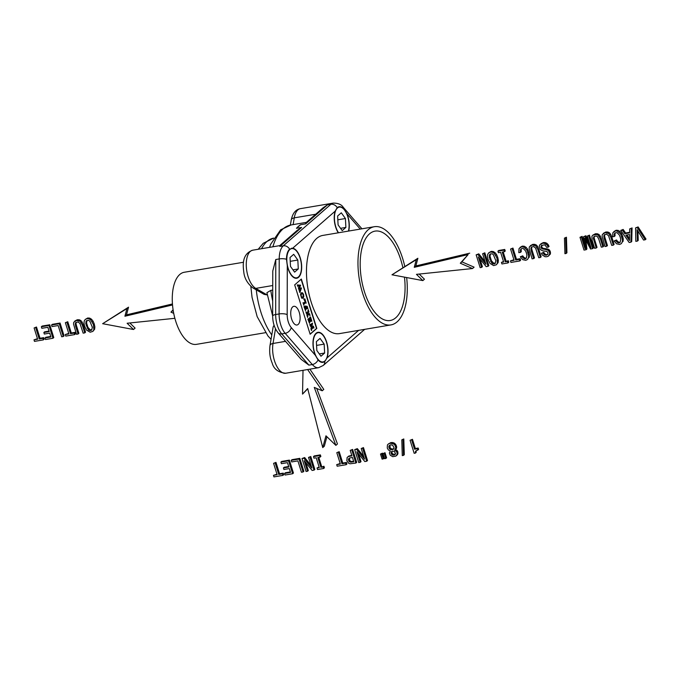 <?xml version="1.0" encoding="UTF-8"?>
<svg xmlns="http://www.w3.org/2000/svg" width="680" height="680" viewBox="0 0 680 680"><rect width="100%" height="100%" fill="white"/><g stroke="black" fill="none" stroke-linecap="round" stroke-linejoin="round"><path stroke-width="1.02" d="M316.761 388.467L337.458 443.989L335.869 445.375L314.262 387.404L322.209 390.787L307.615 369.537M303.017 370.311L302.532 394.111L307.675 388.518L322.736 447.593L325.966 435.82L335.869 445.375M309.885 369.155L323.799 389.402L322.209 390.787M307.743 388.79L302.532 394.111M326.918 436.738L324.326 446.208L322.736 447.593M472.515 268.541L474.096 267.155L461.89 261.851L460.309 263.236L468.129 254.558L414.264 267.325L416.296 259.649L391.986 274.788L422.858 280.602L416.466 274.346L472.515 268.541L460.309 263.236M461.89 261.851L468.129 254.558M469.719 253.173L415.854 265.94L414.264 267.325M415.854 265.94L417.877 258.264L416.296 259.649M417.877 258.264L391.986 274.788M419.177 274.065L424.447 279.216L422.858 280.602M173.298 311.091L172.542 310.76L170.96 312.146L173.094 309.774M172.542 310.76L173.145 310.097M172.448 303.96L126.506 314.849L124.916 316.234L126.947 308.558L102.638 323.697L133.51 329.502L127.118 323.247L174.87 318.3M172.524 304.946L124.916 316.234M126.506 314.849L128.529 307.173L126.947 308.558M128.529 307.173L102.638 323.697M129.829 322.966L135.099 328.117L133.51 329.502M173.714 313.344L170.96 312.146M417.809 450.058L418.6 449.369L418.183 448.043L415.352 448.519L412.462 439.314L410.082 440.274L414.162 453.305L415.352 453.101L415.701 451.044L417.809 450.058L417.392 448.732L414.553 449.216L411.672 440.011M412.462 439.314L410.082 440.274M415.31 451.911L416.1 451.223L416.143 452.412L415.352 453.101M416.1 451.223L416.423 450.508M418.183 448.043L417.392 448.732M415.352 448.519L414.553 449.216M403.495 455.379L404.294 454.69L403.801 438.957L401.803 439.85L402.271 455.591L403.495 455.379L403.01 439.646M403.801 438.957L401.803 439.85M395.862 456.118L397.63 454.537L397.894 451.979L396.993 450.389L395.428 449.531L394.638 450.228L395.853 447.746L394.825 445.009L393.618 443.862L390.167 443.25L388.501 443.862L387.447 444.907L387.26 448.035L388.399 449.964L390.295 450.959L389.376 453.016L390.252 455.226L392.725 456.654L395.862 456.118L397.256 454.044L396.729 451.775L394.638 450.228M396.159 448.86L396.542 448.026L395.751 448.723M396.542 448.026L396.644 447.049L395.853 447.746M396.644 447.049L396.423 445.935L395.632 446.624M396.423 445.935L395.624 444.32L394.825 445.009M395.624 444.32L394.417 443.173L393.618 443.862M394.417 443.173L392.844 442.569L392.054 443.267M392.844 442.569L390.957 442.561L390.167 443.25M390.957 442.561L388.501 443.862M397.63 454.537L396.831 455.235M398.046 453.348L397.256 454.044M397.894 451.979L397.103 452.676M397.519 451.087L396.729 451.775M396.993 450.389L396.194 451.078M394.111 447.958L392.708 445.196L390.66 444.813L389.053 445.808L388.951 447.788L390.184 449.412L393.201 449.412L394.111 447.958M389.878 445.085L390.235 448.06L391.909 449.072L393.848 448.766M392.998 449.063L392.207 449.752M391.909 449.072L391.119 449.76M390.975 448.715L390.184 449.412M390.235 448.06L389.436 448.749M389.75 447.1L388.951 447.788M389.589 446.004L388.798 446.7M389.844 445.119L389.053 445.808M395.505 453.654L394.366 451.41L392.632 451.112L391.263 451.937L391.153 453.526L392.19 454.877L394.749 454.861L395.505 453.654M392.037 451.308L391.952 452.829L392.98 454.189L395.326 454.24M394.689 454.469L393.899 455.158M393.771 454.461L392.98 455.158M392.98 454.189L392.19 454.877M392.36 453.619L391.57 454.317M391.952 452.829L391.153 453.526M391.841 451.962L391.051 452.659M391.944 451.341L391.263 451.937M384.217 453.424L385.007 452.727L386.597 457.793L385.798 458.49L384.217 453.424L383.027 453.619L384.608 458.694L385.798 458.49M385.007 452.727L383.027 453.619M381.675 453.849L382.466 453.16L384.055 458.226L383.265 458.915L381.675 453.849L380.502 454.044L382.092 459.119L383.265 458.915M382.466 453.16L380.502 454.044M366.716 461.227L367.514 460.53L363.46 447.601L361.216 448.537L364.539 459.136L356.558 449.318L354.688 449.642L358.734 462.57L360.204 462.323L356.881 451.724L364.811 461.55L366.716 461.227L362.67 448.29M363.46 447.601L361.216 448.537M363.681 456.425L357.349 448.63L356.558 449.318M357.349 448.63L354.688 449.642M358.538 453.764L361.003 461.635L360.204 462.323M355.887 463.054L356.677 462.366L352.623 449.429L350.217 450.389L351.934 455.855L348.373 456.552L347.14 457.444L346.842 460.658L348.653 463.275L350.03 463.785L355.887 463.054L351.832 450.117M352.623 449.429L350.217 450.389M351.764 455.328L350.149 456.152M350.94 455.464L348.373 456.552M349.163 455.863L347.14 457.444M350.54 462.171L353.778 461.745L352.427 457.436L349.325 458.056L348.355 459.263L349.656 461.95L352.418 461.414L351.628 462.111M349.341 458.056L349.792 460.683L351.33 461.482M350.455 461.252L349.656 461.95M349.792 460.683L349.001 461.371M349.316 459.68L348.517 460.377M349.154 458.575L348.355 459.263M352.418 461.414L353.608 461.21M346.154 464.704L346.945 464.006L346.46 462.442L342.762 463.063L339.201 451.698L336.796 452.659L340.357 464.032L336.685 464.652L337.178 466.216L346.154 464.704L345.661 463.131L341.972 463.76L338.411 452.387M339.201 451.698L336.796 452.659M340.195 463.496L336.685 464.652M346.46 462.442L345.661 463.131M342.762 463.063L341.972 463.76M319.575 455.575L320.365 454.877L320.858 456.45L320.067 457.138L319.575 455.575L313.488 456.603L313.973 458.167L316.217 457.793L319.286 467.594L317.05 467.967L317.534 469.54L323.629 468.503L323.136 466.939L320.9 467.321L317.824 457.521L320.067 457.138M320.365 454.877L314.279 455.914L313.488 456.603M319.124 467.067L317.05 467.967M323.136 466.939L323.935 466.25L324.42 467.815L323.629 468.503M323.935 466.25L320.9 467.321M321.691 466.625L318.784 457.351M314.041 470.127L314.832 469.438L310.777 456.501L308.533 457.436L311.856 468.044L303.875 458.226L302.005 458.541L306.06 471.478L307.53 471.231L304.207 460.623L312.128 470.45L314.041 470.127L309.986 457.198M310.777 456.501L308.533 457.436M311.006 465.333L304.666 457.538L303.875 458.226M304.666 457.538L302.005 458.541M305.856 462.672L308.32 470.535L307.53 471.231M303.059 471.979L303.858 471.291L299.803 458.354L299.013 459.051L291.201 460.368L291.695 461.933L297.891 460.887L301.452 472.252L303.059 471.979L299.013 459.051M299.803 458.354L292 459.68L291.201 460.368M292.647 473.739L293.445 473.05L289.391 460.113L288.592 460.81L280.899 462.111L281.384 463.675L287.478 462.646L288.847 467.024L283.424 467.942L283.909 469.489L289.332 468.571L290.547 472.447L284.597 473.458L285.09 475.022L292.647 473.739L288.592 460.81M289.391 460.113L281.69 461.423L280.899 462.111M288.685 466.497L284.214 467.254L283.424 467.942M290.385 471.92L285.387 472.762L284.597 473.458M282.94 475.388L283.73 474.691L283.237 473.127L279.548 473.748L275.986 462.383L273.581 463.344L277.142 474.716L273.471 475.337L273.955 476.901L282.94 475.388L282.447 473.815L278.749 474.444L275.188 463.071M275.986 462.383L273.581 463.344M276.973 474.19L273.471 475.337M283.237 473.127L282.447 473.815M279.548 473.748L278.749 474.444M637.917 231.055L638.24 240.388L637.449 241.077L637.049 229.67L643.56 240.049L645.21 239.768L637.313 227.604L635.579 227.902L635.808 241.357L637.449 241.077M637.313 227.604L638.104 226.916L646 239.071L645.21 239.768M638.104 226.916L635.579 227.902M630.921 242.182L631.712 241.494L632.077 227.936L629.697 228.897L629.612 232.875L624.81 233.682L622.37 230.137L620.738 230.409L629.153 242.479L630.921 242.182L631.287 228.625M632.077 227.936L629.697 228.897M629.62 232.314L625.608 232.994L624.81 233.682M625.608 232.994L623.16 229.44L622.37 230.137M623.16 229.44L620.738 230.409M629.459 240.49L629.544 234.532L625.838 235.161L629.459 240.49M626.977 234.965L629.485 238.663M614.142 234.906L614.941 234.209L615.077 235.815L614.287 236.512L614.142 234.906L614.95 232.883L617.049 232.645L619.344 235.017L620.236 237.235L620.746 239.496L620.117 242.377L618.196 242.879L615.765 240.669L614.125 240.941L616.513 243.78L619.565 244.451L621.256 243.678L622.251 242.148L622.489 239.878L620.687 234.124L617.304 231.089L615.332 230.953L612.841 232.773L612.62 236.793L614.287 236.512M614.941 234.209L615.162 233.01L614.371 233.699M620.304 242.003L619.081 242.922M619.88 242.225L618.196 242.879M618.987 242.182L618.12 241.791L617.321 242.479M618.12 241.791L617.304 241.051L616.505 241.74M617.304 241.051L616.564 239.972L615.765 240.669M616.564 239.972L614.125 240.941M622.251 242.148L621.256 243.678M623.042 241.459L623.279 239.19L622.489 239.878M623.279 239.19L622.693 236.257L621.902 236.954M622.693 236.257L621.477 233.435L620.687 234.124M621.477 233.435L619.913 231.463L619.123 232.16M619.913 231.463L618.103 230.393L617.304 231.089M618.103 230.393L616.131 230.265L615.332 230.953M616.131 230.265L613.836 231.574M613.326 245.14L614.116 244.443L611.635 236.512L610.836 237.209L608.6 233.435L605.064 232.688L602.344 234.489L602.097 236.24L605.047 246.534L606.654 246.262L604.146 238.246L603.925 235.441L604.512 234.651L606.764 234.269L608.583 235.824L611.728 245.403L613.326 245.14L610.836 237.209M611.635 236.512L610.665 234.251L609.875 234.949M610.665 234.251L609.39 232.738L608.6 233.435M609.39 232.738L607.818 232.016L607.019 232.704M607.818 232.016L605.863 231.999L605.064 232.688M605.863 231.999L603.338 233.333M604.146 238.246L604.937 237.55L607.452 245.574L606.654 246.262M604.937 237.55L604.605 235.96L603.806 236.649M604.605 235.96L604.715 234.753L603.925 235.441M602.896 246.9L603.696 246.202L601.205 238.28L600.414 238.969L598.179 235.195L596.598 234.473L592.909 235.093L591.923 236.249L592.135 240.371L594.626 248.293L596.233 248.022L593.385 238.408L594.09 236.41L596.343 236.028L597.346 236.555L598.791 239.148L601.307 247.172L602.896 246.9L600.414 238.969M601.205 238.28L600.244 236.011L599.454 236.708M600.244 236.011L598.969 234.498L598.179 235.195M598.969 234.498L597.388 233.775L596.598 234.473M597.388 233.775L595.433 233.758L594.643 234.455M595.433 233.758L592.909 235.093M593.716 240.006L594.515 239.309L597.023 247.333L596.233 248.022M594.515 239.309L594.175 237.72L593.385 238.408M594.175 237.72L594.294 236.512L593.504 237.209M592.671 248.625L593.462 247.936L589.45 235.144L587.325 236.053L590.962 247.673L585.072 236.436L583.585 236.691L584.987 248.684L581.349 237.065L579.998 237.294L584.01 250.087L586.117 249.73L584.8 238.076L590.538 248.99L592.671 248.625L588.659 235.832M589.45 235.144L587.325 236.053M589.245 242.19L585.862 235.748L585.072 236.436M585.862 235.748L583.585 236.691M584.384 243.533L582.139 236.376L581.349 237.065M582.139 236.376L579.998 237.294M585.913 240.193L586.917 249.042L586.117 249.73M547.307 245.208L548.106 244.519L549.058 246.415L548.267 247.103L547.307 245.208L544.391 243.278L542.487 243.27L539.716 244.902L539.265 246.313L540.217 249.518L542.631 250.818L546.831 251.404L547.961 252.807L547.808 254.362L546.346 255.213L544.399 254.822L543.039 252.994L541.467 253.266L542.3 254.983L545.054 256.734L546.865 256.717L548.343 256.181L549.712 253.87L549.508 252.272L547.893 250.096L541.543 248.514L541.229 245.752L544.144 244.834L545.233 245.268L546.694 247.367L548.267 247.103M548.106 244.519L546.788 243.227L545.989 243.916M546.788 243.227L545.182 242.581L544.391 243.278M545.182 242.581L543.286 242.573L542.487 243.27M543.286 242.573L540.795 243.865M547.842 254.286L546.346 255.213M547.137 254.524L545.317 255.196M546.108 254.499L545.19 254.133L544.399 254.822M545.19 254.133L544.425 253.385L543.635 254.082M544.425 253.385L543.83 252.305L543.039 252.994M543.83 252.305L541.467 253.266M549.312 255.196L548.343 256.181M550.103 254.507L550.502 253.181L549.712 253.87M550.502 253.181L550.298 251.583L549.508 252.272M550.298 251.583L549.644 250.24L548.845 250.928M549.644 250.24L548.683 249.407L547.893 250.096M548.683 249.407L547.451 248.956L546.66 249.645M547.451 248.956L545.879 248.719L545.088 249.407M545.879 248.719L544.348 248.531L543.549 249.22M544.348 248.531L543.167 248.302L542.368 248.99M543.167 248.302L542.334 247.817L541.543 248.514M542.334 247.817L541.815 246.9L541.016 247.588M541.815 246.9L541.713 245.888L540.923 246.576M541.713 245.888L541.994 245.123M541.926 245.149L541.229 245.752M540.362 257.465L541.152 256.776L538.67 248.846L537.871 249.543L535.636 245.769L532.1 245.021L529.38 246.823L529.125 248.574L532.083 258.868L533.689 258.596L531.182 250.572L530.961 247.775L531.548 246.976L533.8 246.602L535.619 248.157L538.764 257.737L540.362 257.465L537.871 249.543M538.67 248.846L537.702 246.585L536.911 247.274M537.702 246.585L536.427 245.072L535.636 245.769M536.427 245.072L534.854 244.35L534.055 245.038M534.854 244.35L532.89 244.332L532.1 245.021M532.89 244.332L530.366 245.667M531.182 250.572L531.972 249.883L534.488 257.907L533.689 258.596M531.972 249.883L531.633 248.293L530.842 248.982M531.633 248.293L531.751 247.087L530.961 247.775M520.336 250.758L521.126 250.07L521.262 251.676L520.472 252.365L520.557 249.551L522.002 248.361L523.235 248.498L525.529 250.869L526.422 253.088L526.932 255.349L526.303 258.23L524.382 258.731L521.96 256.522L520.31 256.802L522.699 259.641L525.75 260.304L527.442 259.539L528.437 258.009L528.674 255.739L526.873 249.985L523.498 246.942L521.517 246.815L519.027 248.633L518.806 252.645L520.472 252.365M521.126 250.07L521.347 248.863L520.557 249.551M526.49 257.865L525.274 258.774M526.065 258.085L524.382 258.731M525.173 258.043L524.306 257.644L523.506 258.341M524.306 257.644L523.49 256.912L522.699 257.601M523.49 256.912L522.75 255.833L521.96 256.522M522.75 255.833L520.31 256.802M528.437 258.009L527.442 259.539M529.236 257.312L529.465 255.042L528.674 255.739M529.465 255.042L528.879 252.119L528.088 252.807M528.879 252.119L527.663 249.288L526.873 249.985M527.663 249.288L526.099 247.325L525.308 248.013M526.099 247.325L524.288 246.253L523.498 246.942M524.288 246.253L522.317 246.118L521.517 246.815M522.317 246.118L520.021 247.435M519.826 260.942L520.616 260.245L520.132 258.697L516.477 259.318L512.95 248.073L510.569 249.033L514.088 260.278L510.45 260.89L510.943 262.438L519.826 260.942L519.333 259.394L515.687 260.006L512.159 248.761M512.95 248.073L510.569 249.033M513.927 259.751L510.45 260.89M520.132 258.697L519.333 259.394M516.477 259.318L515.687 260.006M503.948 250.147L504.747 249.458L505.231 251.005L504.441 251.702L503.948 250.147L497.93 251.167L498.414 252.713L500.625 252.339L503.667 262.038L501.449 262.412L501.933 263.959L507.96 262.947L507.475 261.392L505.257 261.774L502.223 252.076L504.441 251.702M504.747 249.458L498.721 250.478L497.93 251.167M503.498 261.511L501.449 262.412M507.475 261.392L508.266 260.703L508.759 262.25L507.96 262.947M508.266 260.703L505.257 261.774M506.056 261.077L503.183 251.915M496.34 264.792L498.134 262.574L498.355 260.304L497.76 257.372L496.969 258.069L494.19 253.275L492.379 252.203L490.408 252.067L488.725 252.815L487.713 254.371L487.5 256.64L488.07 259.573L490.042 263.466L493.646 265.6L496.34 264.792L497.344 263.262L496.969 258.069M497.76 257.372L496.553 254.55L495.754 255.246M496.553 254.55L494.989 252.586L494.19 253.275M494.989 252.586L493.17 251.506L492.379 252.203M493.17 251.506L491.198 251.379L490.408 252.067M491.198 251.379L488.725 252.815M498.134 262.574L497.344 263.262M498.355 260.304L497.556 260.993M495.813 260.61L493.331 254.6L492.142 253.759L489.872 254.142L489.243 257.023L491.716 263.007L492.923 263.874L495.185 263.491L495.813 260.61M490.467 253.835L490.034 256.334L491.427 260.772L493.714 263.185L495.371 263.118M494.946 263.347L494.156 264.036M493.714 263.185L492.923 263.874M492.515 262.319L491.716 263.007M491.427 260.772L490.637 261.469M490.526 258.596L489.736 259.293M490.034 256.334L489.243 257.023M490.093 254.592L489.294 255.289M488.053 266.313L488.844 265.616L484.831 252.824L482.604 253.759L485.885 264.248L477.998 254.532L476.144 254.847L480.156 267.648L481.61 267.401L478.32 256.904L486.166 266.628L488.053 266.313L484.041 253.512M484.831 252.824L482.604 253.759M485.035 261.536L478.788 253.844L477.998 254.532M478.788 253.844L476.144 254.847M479.969 258.952L482.4 266.704L481.61 267.401M92.854 331.406L94.647 329.188L94.868 326.918L94.273 323.986L93.483 324.675L90.703 319.889L88.893 318.818L86.921 318.682L85.238 319.43L84.227 320.977L84.005 323.247L84.584 326.179L86.547 330.08L90.151 332.214L92.854 331.406L93.849 329.876L93.483 324.675M94.273 323.986L93.058 321.164L92.267 321.852M93.058 321.164L91.494 319.192L90.703 319.889M91.494 319.192L89.683 318.121L88.893 318.818M89.683 318.121L87.712 317.993L86.921 318.682M87.712 317.993L85.238 319.43M94.647 329.188L93.849 329.876M94.868 326.918L94.07 327.607M92.327 327.225L89.845 321.215L88.647 320.374L86.377 320.756L85.757 323.637L88.23 329.622L89.428 330.488L91.698 330.106L92.327 327.225M86.98 320.442L86.547 322.94L87.941 327.386L90.228 329.8L91.885 329.732M91.46 329.953L90.669 330.65M90.228 329.8L89.428 330.488M89.02 328.933L88.23 329.622M87.941 327.386L87.142 328.083M87.04 325.21L86.241 325.899M86.547 322.94L85.757 323.637M86.606 321.207L85.808 321.895M84.753 332.894L85.544 332.197L83.062 324.267L82.263 324.964L80.028 321.19L76.491 320.442L73.772 322.243L73.525 323.995L76.474 334.288L78.081 334.016L75.573 326L75.353 323.204L75.939 322.405L78.191 322.023L80.01 323.578L83.155 333.157L84.753 332.894L82.263 324.964M83.062 324.267L82.093 322.005L81.303 322.702M82.093 322.005L80.818 320.493L80.028 321.19M80.818 320.493L79.246 319.77L78.447 320.467M79.246 319.77L77.291 319.753L76.491 320.442M77.291 319.753L74.758 321.087M75.573 326L76.364 325.303L78.88 333.327L78.081 334.016M76.364 325.303L76.032 323.714L75.234 324.402M76.032 323.714L76.143 322.507L75.353 323.204M74.638 334.602L75.429 333.905L74.945 332.358L71.29 332.979L67.77 321.733L65.382 322.694L68.909 333.94L65.272 334.551L65.756 336.099L74.638 334.602L74.154 333.047L70.499 333.668L66.972 322.422M67.77 321.733L65.382 322.694M68.74 333.404L65.272 334.551M74.945 332.358L74.154 333.047M71.29 332.979L70.499 333.668M63.282 336.524L64.073 335.826L60.061 323.034L59.27 323.723L51.544 325.031L52.037 326.578L58.166 325.541L61.684 336.787L63.282 336.524L59.27 323.723M60.061 323.034L52.343 324.334L51.544 325.031M52.98 338.257L53.771 337.569L49.759 324.776L48.968 325.465L41.352 326.757L41.837 328.304L47.864 327.284L49.215 331.619L43.852 332.52L44.328 334.05L49.7 333.149L50.898 336.982L45.016 337.977L45.501 339.524L52.98 338.257L48.968 325.465M49.759 324.776L42.143 326.06L41.352 326.757M49.053 331.083L44.642 331.832L43.852 332.52M50.736 336.455L45.806 337.288L45.016 337.977M43.367 339.889L44.157 339.192L43.673 337.646L40.026 338.266L36.499 327.012L34.111 327.973L37.638 339.226L34 339.839L34.484 341.385L43.367 339.889L42.883 338.334L39.227 338.954L35.709 327.709M36.499 327.012L34.111 327.973M37.468 338.691L34 339.839M43.673 337.646L42.883 338.334M40.026 338.266L39.227 338.954M566.125 253.478L566.924 252.79L566.44 237.226L564.451 238.119L564.918 253.691L566.125 253.478L565.641 237.915M566.44 237.226L564.451 238.119M348.678 231.047A15.215 7.2 80.4 0 0 347.863 216.385A15.215 7.2 80.4 0 0 346.868 213.69L343.952 209.134A5.924 4.131 -41 0 0 343.204 207.238L361.955 228.803M343.952 209.134A15.215 7.2 -99.6 0 0 339.082 206.728A15.215 7.2 -99.6 0 0 337.203 207.663L335.197 211.131A15.215 7.2 80.4 0 0 335.648 227.043A15.215 7.2 80.4 0 0 338.283 232.806M289.603 249.186A15.215 7.2 -99.6 0 0 286.475 259.275L287.291 265.659A15.215 7.2 80.4 0 0 288.048 268.558A15.215 7.2 80.4 0 0 296.692 278.239A15.215 7.2 80.4 0 0 300.262 257.907A15.215 7.2 80.4 0 0 292.689 248.217L289.603 249.186A5.924 5.015 -131.1 0 0 283.279 245.82A19.762 9.341 80.4 0 0 279.216 258.927L279.089 313.947A17.782 8.415 80.4 0 0 285.166 333.327L312.315 364.548A19.762 9.341 80.4 0 0 318.648 367.676L285.685 373.243C278.332 372.47 273.836 369.113 272.212 363.171C270.844 359.72 268.957 354.85 269.986 345.567A5.924 3.094 -170.4 0 1 273.02 343.468A19.762 9.341 80.4 0 0 275.655 363.945A19.762 9.341 80.4 0 0 285.685 373.243M318.027 359.941A15.215 7.2 -99.6 0 0 322.898 362.346A15.215 7.2 -99.6 0 0 324.776 361.42L327.063 357.892A15.215 7.2 80.4 0 0 326.613 341.989A15.215 7.2 80.4 0 0 317.968 332.316A15.215 7.2 80.4 0 0 314.398 352.648A15.215 7.2 80.4 0 0 315.392 355.342L318.027 359.941A5.924 4.131 139 0 1 312.315 364.548L308.881 365.126L301.223 359.397L278.171 332.885C274.584 328.355 272.748 322.745 272.663 316.064A5.924 1.776 -179.9 0 1 275.663 314.525A17.782 8.415 80.4 0 0 281.732 333.905A5.924 4.131 139 0 1 278.171 332.885M404.778 266.424A49.793 23.553 80.4 0 0 402.62 258.375A49.793 23.553 80.4 0 0 374.332 226.712L322.83 235.416A49.793 23.553 80.4 0 0 311.134 301.954A49.793 23.553 80.4 0 0 339.43 333.616L390.932 324.912A49.793 23.553 80.4 0 0 406.649 277.55M291.618 318.979A9.486 4.488 80.4 0 0 297.007 325.006A9.486 4.488 80.4 0 0 299.234 312.332A9.486 4.488 80.4 0 0 293.845 306.306A9.486 4.488 80.4 0 0 291.618 318.979M294.678 284.886L310.148 334.245L316.812 328.431L301.342 279.072L294.678 284.886M310.097 334.092L316.531 328.474L301.113 279.276M311.703 330.403L311.236 328.916L311.975 324.003L310.361 325.558L310.428 326.341L309.833 324.428L310.488 324.844L312.494 323.102L311.754 328.534L313.463 326.901L313.387 326.12L313.99 328.024L313.616 327.471L311.678 329.052L311.431 330.454L310.964 328.967L311.661 324.275M310.428 326.341L309.893 324.377M309.927 325.031L312.494 323.102M311.788 328.312L313.387 326.12M313.922 328.083L313.344 327.522M309.077 321.495L309.791 320.875L308.754 318.962L309.578 318.24L310.19 320.714L311.159 319.829L309.8 317.067L310.539 317.024L311.865 321.249L311.449 320.679L309.655 322.175L309.485 323.323L308.159 319.099L308.661 318.58L309.128 321.649L310.063 320.832L309.026 318.911L309.85 318.189M310.148 320.569L310.904 319.719L309.8 317.067M311.797 321.308L311.168 320.722M309.485 323.323L307.887 319.141L308.661 318.58M307.462 313.166L308.227 309.655L308.966 312.01L308.533 311.746L308.125 313.565L309.332 314.253L309.442 313.531L310.054 315.477L308.057 313.854L307.64 317.441L306.85 314.908L307.224 315.291L307.632 313.616L306.595 313.021L306.501 313.795L305.889 311.856L307.7 313.301L308.227 309.655M309.137 314.279L309.442 313.531M309.995 315.528L308.014 314.041M307.64 317.441L306.909 314.849M306.952 315.341L307.36 313.667L306.323 313.063M306.501 313.795L305.957 311.797M305.116 308.848L305.822 308.227L304.912 306.654L305.991 305.906L306.247 308.057L307.216 307.148L307.164 306.247L307.904 308.601L307.538 308.04L305.694 309.519L305.524 310.675L304.24 306.595L304.75 306.085L305.159 309L306.094 308.185L305.184 306.603L305.991 305.906M306.195 307.904L307.164 306.247M307.836 308.652L307.258 308.091M305.524 310.675L303.969 306.637L304.75 306.085M303.221 303.458L305.184 301.75L303.79 299.03L304.861 298.894L306.187 303.135L305.515 302.719L303.739 304.411L303.807 305.218L303.034 302.727L303.493 303.416L305.464 301.503L304.062 298.988M306.127 303.195L305.532 302.625M303.807 305.218L303.093 302.676M303.11 298.18L301.631 298.137L302.829 298.223L301.631 298.137L300.517 294.406L301.147 292.859L302.566 292.817L303.526 294.406L303.773 296.616L303.11 298.18L301.903 298.095L300.789 294.363L301.418 292.808L302.566 292.817M297.968 286.577L297.245 284.928L300.637 285.2L299.557 287.946L301.512 288.005L299.854 292.587L299.217 290.555L299.591 290.912L300.815 288.243L299.396 288.32L299.038 289.977L298.367 287.844L298.767 288.235L299.99 285.6L297.993 285.787L297.968 286.577L297.525 284.886M299.854 292.587L299.276 290.496M299.319 290.955L300.543 288.286L299.378 288.354M299.038 289.977L298.435 287.784M298.495 288.277L299.719 285.642L297.721 285.829M301.019 295.043L301.775 297.457L302.812 297.253L303.526 295.902L302.745 293.479L301.758 293.692L301.019 295.043M301.495 297.5L302.532 297.304L303.254 295.945L302.745 293.479L301.758 293.692M301.775 297.457L302.532 297.304M302.464 293.53L301.486 293.743M267.274 294.933L264.095 294.363L252.892 287.912A5.924 4.862 119.9 0 0 255.765 288.388L272.74 285.524M272.705 301.078A65.407 30.931 -99.6 0 1 270.801 290.402L266.925 292.672L272.663 315.996M270.801 290.402L272.731 290.079M274.074 325.193L273.13 326.995L269.986 345.567M265.455 332.69L196.46 344.352A36.558 17.289 -99.6 0 1 192.627 344.123A36.558 17.289 -99.6 0 1 172.754 307.25A36.558 17.289 -99.6 0 1 184.271 272.264L243.517 262.25M402.866 267.614A45.331 21.437 80.4 0 0 372.419 231.948A45.331 21.437 80.4 0 0 362.372 246.619A45.331 21.437 80.4 0 0 365.032 293.53A45.331 21.437 80.4 0 0 387.396 320.594A45.331 21.437 80.4 0 0 402.892 304.997A45.331 21.437 80.4 0 0 404.464 277.134M287.291 265.659L287.181 314.627A5.924 1.776 -179.9 0 0 279.089 313.947L275.663 314.525L275.782 259.514L272.774 271.014L272.663 316.064M305.685 223.864L327.445 204.884L323.221 207.68L305.719 222.947L305.685 223.864L300.534 224.731A65.407 30.931 80.4 0 0 296.454 228.293L301.606 227.426L297.211 230.367L279.709 245.642L279.846 246.406L283.279 245.82L330.879 204.297A19.762 9.341 80.4 0 1 333.31 203.099C338.181 203.133 341.479 204.51 343.204 207.238M267.155 294.95L255.765 288.388A19.762 9.341 80.4 0 1 246.381 267.606A19.762 9.341 80.4 0 1 252.748 250.189L279.709 245.642M300.534 224.731L296.454 228.293M374.332 226.712A49.793 23.553 80.4 0 0 362.635 293.25A49.793 23.553 80.4 0 0 390.932 324.912M321.98 334.22A15.215 7.2 80.4 0 0 321.835 334.075A15.215 7.2 80.4 0 0 317.798 332.35M326.459 342.125A14.824 7.013 80.4 0 0 322.133 334.365A14.824 7.013 80.4 0 0 314.381 336.328A14.824 7.013 80.4 0 0 314.56 352.512A14.824 7.013 80.4 0 0 326.298 359.023A14.824 7.013 80.4 0 0 326.459 342.125M324.173 344.123L320.05 338.411L316.378 341.606L316.837 350.514L320.969 356.226L324.632 353.03L324.173 344.123L316.574 345.406M324.632 353.03L319.311 353.931M322.796 362.363A15.215 7.2 80.4 0 0 326.111 359.388A15.215 7.2 80.4 0 0 326.204 359.201M296.514 278.256A15.215 7.2 80.4 0 0 299.761 275.306A15.215 7.2 80.4 0 0 299.854 275.12M288.201 268.422A14.824 7.013 80.4 0 0 299.948 274.933A14.824 7.013 80.4 0 0 300.101 258.043A14.824 7.013 80.4 0 0 295.783 250.274A14.824 7.013 80.4 0 0 288.031 252.237A14.824 7.013 80.4 0 0 288.201 268.422M290.028 257.516L290.488 266.433L294.61 272.144L298.282 268.949L297.823 260.041L293.692 254.32L290.028 257.516M298.282 268.949L292.952 269.85M297.823 260.041L290.224 261.324M295.63 250.138A15.215 7.2 80.4 0 0 295.477 249.994A15.215 7.2 80.4 0 0 291.423 248.268M348.423 231.089A14.824 7.013 80.4 0 0 347.709 216.52A14.824 7.013 80.4 0 0 343.383 208.751A14.824 7.013 80.4 0 0 335.631 210.715A14.824 7.013 80.4 0 0 335.809 226.899A14.824 7.013 80.4 0 0 338.538 232.764M338.087 224.91L342.219 230.622L345.882 227.426L345.423 218.518L341.3 212.797L337.628 215.994L338.087 224.91M345.882 227.426L340.561 228.327M345.423 218.518L337.832 219.801M343.23 208.615A15.215 7.2 80.4 0 0 343.085 208.471A15.215 7.2 80.4 0 0 338.98 206.754M327.063 357.892L358.615 330.37M360.255 229.092L346.868 213.69M335.197 211.131L292.689 248.217M287.181 314.627A11.857 5.61 80.4 0 0 291.227 327.548L315.392 355.342M271.787 334.934A55.327 26.171 -99.6 0 1 256.284 289.867M261.562 248.701A55.327 26.171 -99.6 0 1 273.717 238.111L263.219 243.304L258.204 249.271M275.502 328.788L273.02 343.468L285.532 341.351M291.244 219.954C292.638 213.256 295.673 209.499 300.356 208.667A19.762 9.341 80.4 0 0 294.27 217.855A5.924 3.094 -170.4 0 0 291.244 219.954L290.368 225.08M315.716 214.234L294.27 217.855L293.131 224.604M272.875 246.789A65.407 30.931 -99.6 0 1 291.048 224.961L280.627 229.831L270.725 244.188L269.552 247.35M291.227 327.548A5.924 4.131 139 0 1 285.166 333.327L281.732 333.905L308.881 365.126M275.782 259.514L279.216 258.927A5.924 1.776 -179.9 0 1 286.475 259.275M301.606 227.426L279.846 246.406M327.445 204.884L330.879 204.297A5.924 5.015 -131.1 0 1 337.203 207.663M324.776 361.42A5.924 5.015 48.9 0 1 323.264 365.449L318.648 367.676M250.835 286.425L252.05 297.373L257.15 316.608L267.962 335.971L271.048 339.311M252.748 250.189C242.165 253.861 242.802 264.495 243.763 271.847C244.35 278.137 247.393 283.492 252.892 287.912M306.391 222.36L291.048 224.961M300.356 208.667L333.31 203.099M364.65 329.35L323.264 365.449"/></g></svg>
